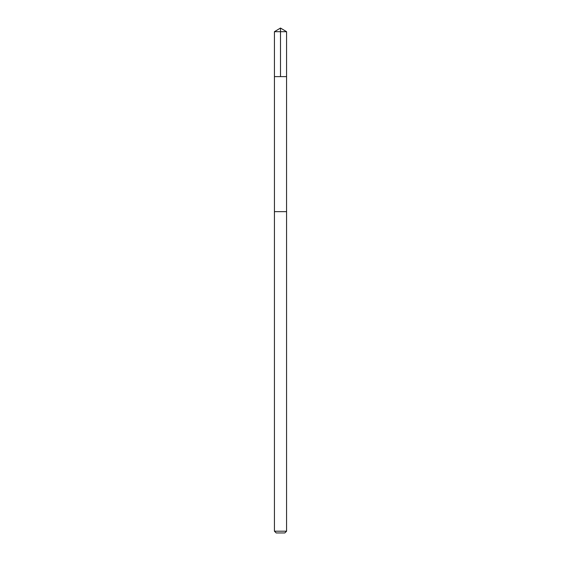 <?xml version="1.0" encoding="UTF-8"?>
<svg xmlns="http://www.w3.org/2000/svg" width="561" height="561" viewBox="0 0 561 561"><rect width="100%" height="100%" fill="white"/><g stroke="black" fill="none" stroke-linecap="round" stroke-linejoin="round"><path stroke-width="0.84" d="M275.332 76.626L286.566 76.626L286.573 31.697L274.427 31.697L274.434 76.626L286.566 76.626L286.559 211.651L274.441 211.651L274.434 76.626L275.332 76.626M286.573 211.651L274.427 211.651L274.427 531.197L286.573 531.197L286.573 211.651M286.573 531.197L284.82 532.95L276.18 532.95L274.427 531.197M280.5 76.626L280.5 28.05L274.427 31.697M280.5 28.05L286.573 31.697"/></g></svg>
